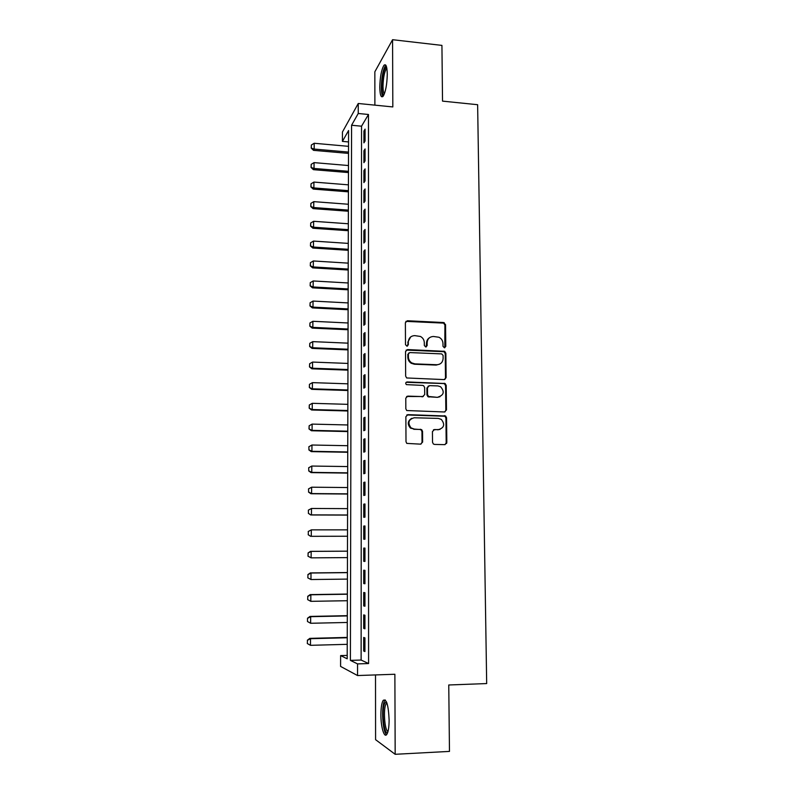 <?xml version="1.0" encoding="UTF-8"?>
<svg xmlns="http://www.w3.org/2000/svg" width="794" height="794" viewBox="0 0 794 794"><rect width="100%" height="100%" fill="white"/><g stroke="black" fill="none" stroke-linecap="round" stroke-linejoin="round"><path stroke-width="1.19" d="M444.402 347.792L445.791 346.412L445.553 324.667L443.538 322.533L407.391 320.746L405.377 322.711L405.496 344.665L406.925 346.174L408.334 344.785L408.324 341.936C408.692 337.946 410.845 335.842 414.766 335.624L420.463 336.467C422.884 337.817 424.165 339.882 424.304 342.651L424.324 345.479L425.753 346.988L427.142 345.608L427.122 342.77C427.48 338.79 429.604 336.696 433.494 336.477L439.013 337.261C441.494 338.591 442.804 340.656 442.963 343.474L442.992 346.293L444.402 347.792M444.799 347.752L444.928 325.083L443.628 323.108L405.873 321.372M407.431 346.095L408.324 341.936M426.199 346.928L426.527 343.157L427.122 342.77M389.12 719.94C388.435 705.072 386.47 698.541 383.214 700.338C381.725 702.779 380.961 707.563 380.902 714.689C380.812 726.907 384.217 738.519 386.827 734.361C388.306 731.929 389.07 727.125 389.12 719.94M387.274 74.328C387.075 66.468 385.963 63.46 383.949 65.326C381.438 69.664 380.048 76.958 379.78 87.221C379.959 95.091 381.07 98.109 383.115 96.273C385.606 92.015 386.996 84.71 387.274 74.328M432.522 442.278L433.355 443.985L434.576 444.432L444.819 444.64L446.824 442.566L446.556 417.783L445.613 415.996L407.918 414.647L405.873 416.711L406.002 441.732L406.776 443.399L420.602 444.154L422.626 442.069L422.547 431.38L421.703 429.653L414.299 429.078L411.004 427.867C407.441 422.785 408.513 419.421 414.23 417.773L438.338 418.408L441.315 419.411C445.186 424.423 444.223 427.837 438.447 429.643L434.447 429.554L432.432 431.608L432.522 442.278M357.548 663.893L357.538 675.545L340.586 666.414L340.626 655.586L347.196 658.812L348.576 130.524L342.422 141.382L342.452 131.993L358.253 103.488L358.243 113.492L351.573 125.254L350.392 660.38L357.548 663.893L368.585 663.546L368.476 114.485L358.243 113.492M358.253 103.488L392.822 106.932L392.573 39.7L441.93 45.397L442.526 101.126L477.631 104.709L486.682 683.565L448.759 684.984L449.473 751.402L395.174 754.3L394.876 674.255L357.538 675.545M444.144 379.601L446.119 377.607L445.861 353.251L444.68 351.335L407.55 349.568L405.526 351.563L405.655 376.138L406.657 377.964L444.144 379.601M446.208 385.378L446.476 409.942L444.481 411.977L406.707 410.538L405.833 408.791L405.774 398.151L407.808 396.117L422.696 396.583L424.711 394.558L424.651 387.561L423.649 385.735L422.607 385.398L406.379 384.624C405.327 383.303 405.575 382.41 407.124 381.944L445.146 383.522L446.208 385.378L445.573 385.676L445.841 410.2L446.476 409.942M375.512 674.92L375.582 739.671L395.174 754.3M392.573 39.7L374.847 71.797L374.887 105.145M365.071 141.004L365.081 129.114L363.93 131.02L363.92 142.851L365.071 141.004M365.071 160.904L365.071 148.944L363.92 150.771L363.91 162.671L365.071 160.904M365.061 180.913L365.071 168.894L363.91 170.631L363.9 182.6L365.061 180.913M365.061 201.041L365.061 188.952L363.9 190.6L363.89 202.629L365.061 201.041M365.051 221.278L365.051 209.12L363.89 210.678L363.88 222.786L365.051 221.278M365.042 241.634L365.051 229.406L363.88 230.875L363.87 243.043L365.042 241.634M365.042 262.109L365.042 249.812L363.87 251.182L363.86 263.429L365.042 262.109M365.032 282.694L365.042 270.327L363.86 271.608L363.86 283.924L365.032 282.694M365.032 303.397L365.032 290.961L363.851 292.152L363.851 304.529L365.032 303.397M365.022 324.22L365.022 311.714L363.841 312.806L363.841 325.262L365.022 324.22M365.012 345.172L365.022 332.587L363.831 333.589L363.831 346.105L365.012 345.172M365.012 366.233L365.012 353.578L363.821 354.481L363.821 367.076L365.012 366.233M444.729 379.532L446.089 377.616M365.002 387.422L365.002 374.689L363.811 375.493L363.811 388.167L365.002 387.422M364.992 408.731L365.002 395.928L363.801 396.633L363.801 409.376L364.992 408.731M364.992 430.159L364.992 417.287L363.791 417.892L363.791 430.705L364.992 430.159M364.982 451.717L364.992 438.764L363.781 439.271L363.781 452.163L364.982 451.717M364.982 473.403L364.982 460.381L363.771 460.778L363.771 473.74L364.982 473.403M364.972 495.218L364.972 482.107L363.761 482.415L363.761 495.446L364.972 495.218M364.962 517.152L364.972 503.972L363.751 504.17L363.751 517.281L364.962 517.152M364.962 539.225L364.962 525.965L363.741 526.055L363.741 539.245L364.962 539.225M364.952 561.427L364.952 548.088L363.731 548.068L363.731 561.338L364.952 561.427M364.942 583.759L364.952 570.34L363.721 570.211L363.721 583.56L364.942 583.759M364.942 606.219L364.942 592.721L363.712 592.493L363.712 605.921L364.942 606.219M364.932 628.818L364.932 615.241L363.702 614.893L363.702 628.401L364.932 628.818M446.625 443.499L446.069 443.489M368.476 114.485L361.548 126.196L361.121 660.052L368.585 663.546M363.692 637.433L363.692 651.03L364.922 651.556L364.932 637.9L363.692 637.433M347.206 655.397L340.626 655.586M348.546 141.937L342.422 141.382M361.548 126.196L351.573 125.254M361.121 660.052L350.392 660.38M363.93 131.02L365.081 131.129M363.92 150.771L365.071 150.87M363.91 170.631L365.061 170.72M363.9 190.6L365.061 190.689M363.89 210.678L365.051 210.767M363.88 230.875L365.051 230.955M363.87 251.182L365.042 251.261M363.86 271.608L365.042 271.677M363.851 292.152L365.032 292.222M363.841 312.806L365.022 312.866M363.831 333.589L365.022 333.639M363.821 354.481L365.012 354.531M363.811 375.493L365.002 375.542M363.801 396.633L365.002 396.672M363.791 417.892L364.992 417.922M363.781 439.271L364.992 439.3M363.771 460.778L364.982 460.798M363.761 482.415L364.972 482.424M363.751 504.17L364.972 504.18M363.741 526.055L364.962 526.055M363.731 561.338L364.952 561.328M363.721 583.56L364.942 583.55M363.712 605.921L364.942 605.891M363.702 628.401L364.932 628.372M363.692 651.03L364.922 650.991M429.604 337.658C427.609 338.889 426.586 340.715 426.527 343.157M410.687 336.914L407.759 342.323M445.494 377.914L445.236 353.608L444.054 351.692L406.131 350.094M443.092 355.394L441.672 353.896L409.803 352.566L408.394 353.965L408.404 356.972C408.513 359.553 409.654 361.538 411.828 362.947L414.954 363.88L436.769 364.734C440.66 364.486 442.774 362.372 443.121 358.382L443.092 355.394M408.751 353.002L408.394 353.965M439.638 364.148L436.154 365.081L414.379 364.228L411.252 363.285C409.089 361.885 407.957 359.9 407.848 357.33L407.828 354.322M444.918 411.937L445.841 410.2M423.281 396.514L406.597 396.494M445.573 385.676L444.521 383.83L443.548 383.542L406.151 382.301M438.03 397.069C443.935 395.154 444.789 391.71 440.581 386.738L437.921 385.924L429.494 385.636L427.49 387.651L427.549 394.648L428.532 396.454L437.415 397.347L439.985 396.742M428.284 386.013L427.49 387.651M437.415 397.347L427.926 396.742L426.954 394.936L426.894 387.948M439.965 429.455L433.445 429.802M411.768 418.309C407.62 420.919 407.173 424.175 410.438 428.095L414.299 429.078M420.939 444.124L422.041 442.268L421.961 431.599L421.108 429.882L419.907 429.445L413.724 429.296M445.087 444.62L446.188 442.764L445.92 418.021L444.977 416.245L406.796 414.964M348.536 146.334L314.206 143.267L314.166 149.064L348.526 152.081M311.317 147.922L311.347 145.024L311.218 148.131L314.166 149.064L313.521 150.334L348.516 153.401M314.206 143.267L311.347 145.024M311.218 148.131L313.521 150.334M383.919 94.943C382.589 94.853 381.884 92.054 381.805 86.536C382.232 75.579 383.74 69.078 386.331 67.014L386.589 67.063M386.837 68.274L386.37 68.701C384.346 72.165 383.224 78.001 383.006 86.228C383.045 90.357 383.502 92.888 384.385 93.831M385.854 65.237L385.497 65.604C382.986 69.902 381.606 77.147 381.338 87.34C381.378 92.114 381.884 95.191 382.857 96.56M387.68 732.544C383.82 735.313 381.328 708.705 384.842 702.998L386.489 701.936M386.896 703.018L386.023 704C383.065 708.754 384.633 730.887 388.018 731.413M385.249 699.971L384.574 700.913C381.13 706.531 382.619 732.187 386.599 734.649M348.487 165.539L314.067 162.621L314.027 168.447L348.477 171.315M311.169 167.276L311.188 164.368L311.059 167.484L314.027 168.447L313.372 169.658L348.467 172.576M314.067 162.621L311.188 164.368M311.059 167.484L313.372 169.658M348.437 184.843L313.918 182.074L313.878 187.93L348.427 190.659M311.02 186.739L311.04 183.811L310.911 186.937L313.878 187.93L313.233 189.081L348.417 191.85M313.918 182.074L311.04 183.811M310.911 186.937L313.233 189.081M348.387 204.257L313.779 201.636L313.729 207.522L348.368 210.102M310.861 206.311L310.891 203.373L310.752 206.5L313.729 207.522L313.084 208.614L348.368 211.234M313.779 201.636L310.891 203.373M310.752 206.5L313.084 208.614M348.338 223.769L313.63 221.298L313.58 227.223L348.318 229.655M310.712 225.992L310.732 223.035L310.603 226.171L313.58 227.223L312.935 228.255L348.318 230.717M313.63 221.298L310.732 223.035M310.603 226.171L312.935 228.255M348.288 243.401L313.481 241.078L313.441 247.033L348.268 249.306M310.553 245.783L310.573 242.805L310.444 245.942L313.441 247.033L312.786 248.006L348.268 250.309M313.481 241.078L310.573 242.805M310.444 245.942L312.786 248.006M348.229 263.132L313.332 260.968L313.293 266.953L348.219 269.067M310.394 265.682L310.424 262.685L310.285 265.831L313.293 266.953L312.637 267.866L348.219 270.01M313.332 260.968L310.424 262.685M310.285 265.831L312.637 267.866M348.179 282.972L313.183 280.967L313.144 286.981L348.169 288.947M310.236 285.681L310.265 282.674L310.136 285.83L313.144 286.981L312.489 287.835L348.159 289.82M313.183 280.967L310.265 282.674M310.136 285.83L312.489 287.835M348.129 302.921L313.034 301.075L312.985 307.129L348.109 308.926M310.077 305.799L310.107 302.782L309.978 305.938L312.985 307.129L312.33 307.903L348.109 309.739M313.034 301.075L310.107 302.782M309.978 305.938L312.33 307.903M348.08 322.979L312.886 321.292L312.836 327.376L348.06 329.024M309.918 326.036L309.948 322.989L309.819 326.155L312.836 327.376L312.181 328.101L348.06 329.758M312.886 321.292L309.948 322.989M309.819 326.155L312.181 328.101M348.02 343.157L312.737 341.628L312.687 347.742L348.01 349.231M309.759 346.373L309.789 343.316L309.65 346.482L312.687 347.742L312.032 348.397L348.01 349.896M312.737 341.628L309.789 343.316M309.65 346.482L312.032 348.397M347.971 363.434L312.578 362.074L312.538 368.227L347.951 369.547M309.6 366.838L309.63 363.761L309.491 366.937L312.538 368.227L311.873 368.813L347.951 370.143M312.578 362.074L309.63 363.761M309.491 366.937L311.873 368.813M347.921 383.83L312.429 382.629L312.379 388.822L347.901 389.973M309.442 387.403L309.462 384.316L309.332 387.492L312.379 388.822L311.714 389.338L347.901 390.509M312.429 382.629L309.462 384.316M309.332 387.492L311.714 389.338M347.861 404.344L312.27 403.312L312.231 409.535L347.851 410.518M309.283 408.096L309.303 404.98L309.174 408.166L312.231 409.535L311.566 409.982L347.841 410.984M312.27 403.312L309.303 404.98M309.174 408.166L311.566 409.982M347.812 424.969L312.121 424.105L312.072 430.368L347.792 431.182M309.114 428.899L309.144 425.773L309.005 428.959L312.072 430.368L311.407 430.745L347.792 431.569M312.121 424.105L309.144 425.773M309.005 428.959L311.407 430.745M308.866 446.734L308.955 449.821L308.866 446.734L311.963 445.017L311.913 451.31L347.742 451.955M308.955 449.821L311.913 451.31L311.248 451.627L347.742 452.272M347.752 445.712L311.963 445.017L308.975 446.675M308.836 449.87L311.248 451.627M308.697 467.745L308.787 470.862L308.697 467.745L311.804 466.048L311.754 472.38L347.683 472.847M308.787 470.862L311.754 472.38L311.089 472.619L347.683 473.095M347.703 466.564L311.804 466.048L308.806 467.696M308.677 470.902L311.089 472.619M308.538 488.876L308.618 492.022L308.538 488.876L311.645 487.198L311.595 493.57L347.633 493.858M308.618 492.022L311.595 493.57L310.93 493.739L347.633 494.037M347.643 487.546L311.645 487.198L308.648 488.846M308.509 492.052L310.93 493.739M308.37 510.125L308.449 513.311L308.37 510.125L311.486 508.468L311.437 514.879L347.574 514.988M308.449 513.311L310.772 514.978L347.574 515.088M347.593 508.636L311.486 508.468L308.479 510.105M308.34 513.321L310.772 514.978M308.201 531.504L311.327 529.866L311.278 536.307L347.514 536.238L310.613 536.327L308.28 534.709L308.31 531.494L308.28 534.709M347.534 529.856L311.327 529.866L308.31 531.494M308.171 534.719L310.613 536.327M347.474 551.155L310.494 551.354L311.169 551.383L311.119 557.854L347.464 557.606M308.112 556.237L311.119 557.854L308.003 556.227L308.141 553.001L308.003 556.227M347.474 551.185L311.169 551.383L308.141 553.001M308.032 552.991L310.494 551.354M347.425 572.543L310.335 572.921L311.01 573.02L310.96 579.531L347.405 579.104M307.943 577.893L310.96 579.531L307.834 577.873L307.973 574.638L307.834 577.873M347.425 572.643L311.01 573.02L307.973 574.638M307.864 574.618L310.335 572.921M347.365 594.041L310.166 594.607L310.841 594.785L310.801 601.336L347.345 600.721M307.774 599.669L310.801 601.336L307.665 599.629L307.804 596.393L307.665 599.629M347.365 594.22L310.841 594.785L307.804 596.393M307.685 596.363L310.166 594.607M347.306 615.668L310.007 616.432L310.682 616.68L310.633 623.27L347.296 622.466M307.606 621.563L310.633 623.27L307.486 621.523L307.516 618.228L307.486 621.523M347.306 615.926L310.682 616.68L307.625 618.278M307.516 618.228L310.007 616.432M347.256 637.413L309.839 638.366L310.514 638.694L310.464 645.324L347.236 644.331M307.427 643.597L310.464 645.324L307.318 643.537L307.457 640.282L307.318 643.537M347.256 637.761L310.514 638.694L307.457 640.282M307.347 640.232L309.839 638.366M445.166 346.789L445.791 346.412M407.779 345.162L408.334 344.785M426.557 345.986L427.142 345.608M406.836 321.173L407.391 320.746M442.923 322.95L443.538 322.533M444.928 325.083L445.553 324.667M406.994 349.946L407.55 349.568M443.221 351.474L443.846 351.107M445.236 353.608L445.861 353.251M407.848 357.33L408.404 356.972M414.379 364.228L414.954 363.88M436.154 365.081L436.769 364.734M407.243 396.404L407.808 396.117M422.1 396.871L422.696 396.583M406.558 382.251L407.124 381.944M443.548 383.542L444.183 383.234M426.954 394.936L427.549 394.648M428.988 397.079L429.594 396.802M433.832 429.772L434.447 429.554M437.822 429.862L438.447 429.643M419.907 429.445L420.492 429.226M421.961 431.599L422.547 431.38M422.041 442.268L422.626 442.069M407.352 414.895L407.918 414.647M443.886 415.887L444.521 415.639M445.92 418.021L446.556 417.783M446.188 442.764L446.824 442.566M443.628 323.108L444.243 322.692M444.054 351.692L444.68 351.335M411.252 363.285L411.828 362.947M427.926 396.742L428.532 396.454M444.521 383.83L445.146 383.522M410.438 428.095L411.004 427.867M421.108 429.882L421.703 429.653M444.977 416.245L445.613 415.996M386.916 68.76L386.37 68.701M386.767 702.65L385.983 701.876M387.075 703.544L386.281 703.573"/></g></svg>
